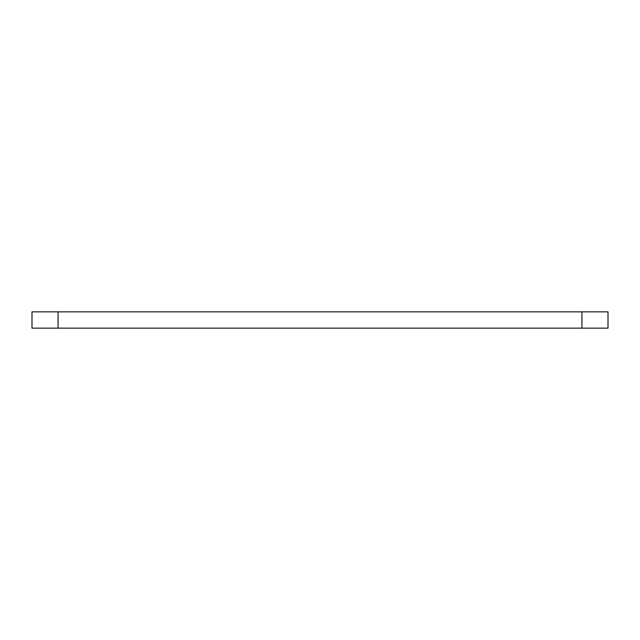 <?xml version="1.0" encoding="UTF-8"?>
<svg xmlns="http://www.w3.org/2000/svg" width="640" height="640" viewBox="0 0 640 640"><rect width="100%" height="100%" fill="white"/><g stroke="black" fill="none" stroke-linecap="round" stroke-linejoin="round"><path stroke-width="0.96" d="M58.064 311.856L32 311.856L32 328.144L608 328.144L608 311.856L58.064 311.856L58.064 328.144M608 328.144L608 311.856M32 328.144L32 311.856M581.936 328.144L581.936 311.856"/></g></svg>
